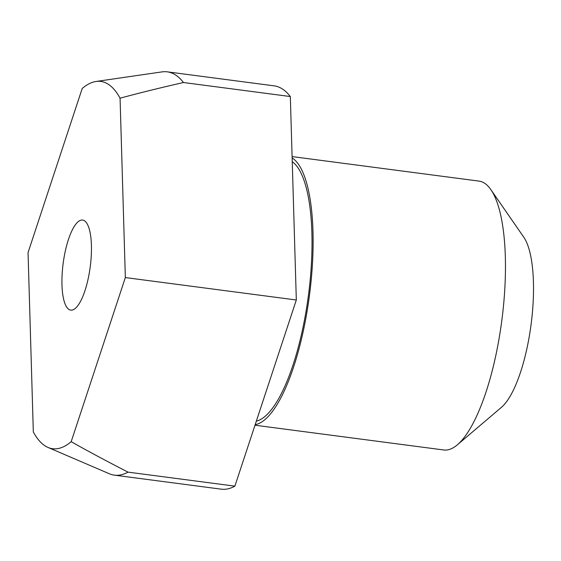 <?xml version="1.0" encoding="UTF-8"?>
<svg xmlns="http://www.w3.org/2000/svg" width="561" height="561" viewBox="0 0 561 561"><rect width="100%" height="100%" fill="white"/><g stroke="black" fill="none" stroke-linecap="round" stroke-linejoin="round"><path stroke-width="0.84" d="M63.393 261.671A45.42 13.646 -82.5 0 0 73.568 309.588A45.42 13.646 -82.5 0 0 89.998 268.495A45.42 13.646 -82.5 0 0 85.153 221.272A45.42 13.646 -82.5 0 0 63.393 261.671M256.335 421.15A132.2 39.712 -82.5 0 0 307.765 300.247A132.2 39.712 -82.5 0 0 292.253 161.701M254.989 425.217L443.758 449.978A135.594 40.729 -82.5 0 0 457.369 444.81A135.594 40.729 -82.5 0 0 501.099 325.731A135.594 40.729 -82.5 0 0 490.84 189.611A135.594 40.729 -82.5 0 0 479.024 181.105L292.099 156.582M255.171 424.67A135.594 40.729 -82.5 0 0 308.753 300.5A135.594 40.729 -82.5 0 0 292.141 157.929M457.369 444.81L501.45 407.328A90.391 27.152 -82.5 0 0 530.608 327.94A90.391 27.152 -82.5 0 0 523.771 237.191L490.84 189.611M120.068 98.196C139.009 93.056 160.144 87.832 183.475 82.523L290.332 96.541L296.32 299.995L234.884 486.149L128.027 472.131C106.983 461.345 88.035 451.198 71.184 441.682L125.341 277.569L120.068 98.196A185.221 55.637 -82.5 0 0 96.043 81.478A185.221 55.637 -82.5 0 0 82.208 88.484L28.05 252.597L33.323 431.963A185.221 55.637 -82.5 0 0 48.043 447.461A185.221 55.637 -82.5 0 0 71.184 441.682M125.341 277.569L296.32 299.995M183.475 82.523A203.384 61.093 -82.5 0 0 167.262 71.836A203.384 61.093 -82.5 0 0 162.059 71.885L96.043 81.478M290.332 96.541A203.384 61.093 -82.5 0 0 274.119 85.847L167.262 71.836M48.043 447.461L109.346 473.757A203.384 61.093 -82.5 0 0 114.36 475.153L221.223 489.164A203.384 61.093 -82.5 0 0 234.884 486.149M114.36 475.153A203.384 61.093 -82.5 0 0 128.027 472.131"/></g></svg>
